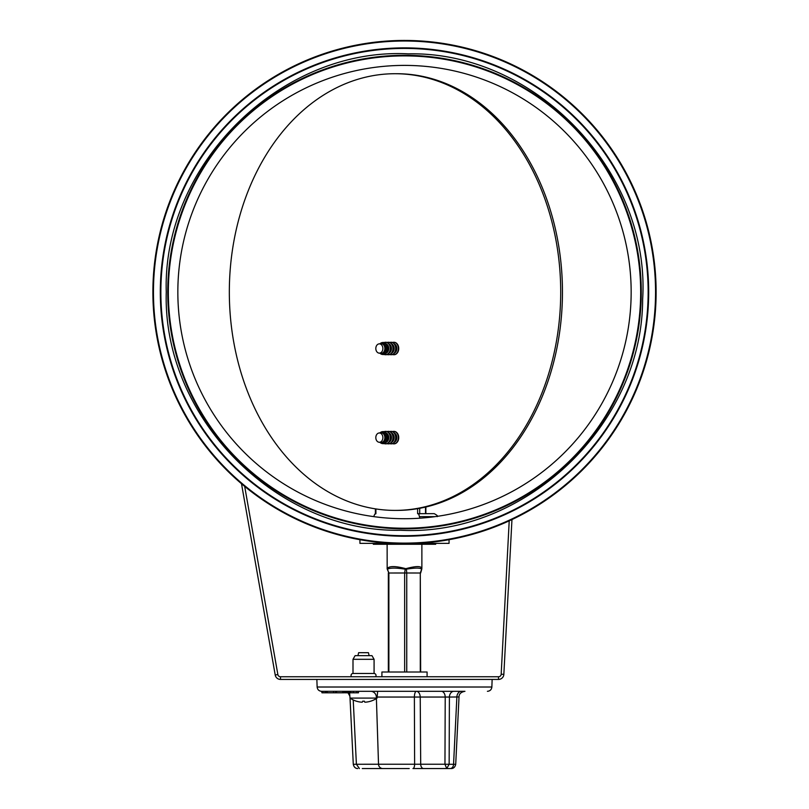 <?xml version="1.0" encoding="UTF-8"?>
<svg xmlns="http://www.w3.org/2000/svg" width="809" height="809" viewBox="0 0 809 809"><rect width="100%" height="100%" fill="white"/><g stroke="black" fill="none" stroke-linecap="round" stroke-linejoin="round"><path stroke-width="1.21" d="M631.162 292.059A226.662 226.662 0 0 1 291.169 488.353A226.662 226.662 0 0 1 291.169 95.765A226.662 226.662 0 0 1 631.162 292.059A226.662 226.662 0 0 1 291.169 488.353A226.662 226.662 0 0 1 291.169 95.765A226.662 226.662 0 0 1 631.162 292.059A226.662 226.662 0 0 1 291.169 488.353A226.662 226.662 0 0 1 291.169 95.765A226.662 226.662 0 0 1 631.162 292.059M640.667 292.059A236.167 236.167 0 0 1 286.416 496.584A236.167 236.167 0 0 1 286.416 87.534A236.167 236.167 0 0 1 640.667 292.059M152.891 292.059A251.609 251.609 0 0 0 530.31 509.963A251.609 251.609 0 0 0 530.31 74.155A251.609 251.609 0 0 0 152.891 292.059A251.609 251.609 0 0 0 530.31 509.963A251.609 251.609 0 0 0 530.31 74.155A251.609 251.609 0 0 0 152.891 292.059M160.313 292.059A244.187 244.187 0 0 0 526.588 503.532A244.187 244.187 0 0 0 526.588 80.587A244.187 244.187 0 0 0 160.313 292.059A244.187 244.187 0 0 0 526.588 503.532A244.187 244.187 0 0 0 526.588 80.587A244.187 244.187 0 0 0 160.313 292.059M241.497 483.731L275.222 675.009A5.35 5.35 0 0 0 280.49 679.429L498.506 679.429A5.35 5.35 0 0 0 503.845 674.362L511.955 519.57M244.682 486.401L277.861 674.544A2.67 2.67 0 0 0 280.49 676.759L498.506 676.759A2.67 2.67 0 0 0 501.175 674.221L509.215 520.844M321.972 692.797L323.024 692.797L323.024 691.311L321.972 691.311L321.972 692.797L321.588 691.311L348.81 691.311L348.81 692.797L350.742 692.797L350.742 691.311L464.953 691.311C460.958 692.039 458.986 693.92 459.027 696.964L455.71 764.313L444.96 764.242L446.73 768.55L449.602 768.55M348.81 691.311L350.742 691.311M349.862 691.311L349.862 692.797M323.024 692.797L344.331 692.797L344.331 691.311L346.677 691.311L346.677 692.797L348.81 692.797M348.608 691.311L348.608 692.797M347.718 691.311L347.718 692.797M399.059 768.55L399.767 768.55M362.27 768.55L409.233 768.55M439.762 768.55L423.603 768.55A4.46 2.902 -90 0 1 420.7 764.242L414.623 764.242A4.46 1.658 -90 0 1 412.964 768.55L446.73 768.55L449.147 764.242L449.399 697.045L459.027 696.964M395.591 768.55L370.33 768.55M345.079 692.797L346.677 692.797M344.331 692.797L344.735 691.311M327.301 691.311L327.301 692.797M326.31 691.311L326.31 692.797M325.097 691.311L325.097 692.797M343.441 691.311L343.441 692.797M342.743 691.311L342.743 692.797M333.551 692.797L333.551 691.311L336.554 691.311L336.554 692.797M335.674 691.311L335.674 692.797M349.872 692.797L358.478 692.797L358.478 691.311L358.478 692.797M350.59 691.311L353.28 691.311L353.28 692.797M353.28 691.311L356.799 691.311L356.799 692.797M459.927 691.311L455.75 691.311M450.188 768.55A4.46 3.378 -90 0 0 453.566 764.242L456.873 697.045A5.946 4.51 -90 0 1 461.383 691.311L453.9 691.311A5.946 4.51 -90 0 0 449.399 697.045L445.213 697.045L444.96 764.242L420.7 764.242L420.225 697.045L445.213 697.045A5.946 3.873 -90 0 0 441.34 691.311L417.98 691.311M409.789 691.311L408.343 691.311M359.398 768.55L356.395 764.242L353.29 764.313C353.948 767.104 355.434 768.52 357.74 768.55M382.778 768.55A4.46 4.257 -90 0 1 378.521 764.242L356.395 764.252L353.22 699.947M377.146 697.045L414.38 697.045L414.623 764.242L378.521 764.242L376.397 698.521M427.081 676.759L427.081 672.006L381.919 672.006L381.919 676.759M420.65 672.006L420.286 572.994L421.823 568.676C421.529 565.895 416.2 565.895 405.825 568.687L406.391 569.162C415.169 567.756 420.265 567.756 421.661 569.162L421.873 567.797L421.823 568.919M387.127 544.265L387.177 568.687C389.068 565.895 395.288 565.895 405.825 568.687L405.218 569.162A1.487 0.526 1.6 0 0 406.391 569.162L406.745 572.994L404.652 572.994L404.652 672.006M387.187 568.97L387.42 569.162C390.191 567.756 396.127 567.756 405.218 569.162L404.652 572.994L388.866 573.005M406.745 672.006L406.745 572.994L420.286 573.005M425.868 507L425.868 513.664L434.211 513.664L417.616 513.675L418.738 514.14L419.861 518.195M373.667 516.638L374.779 514.14L375.75 513.867M425.514 507.091L425.514 513.664L422.177 513.664M388.876 672.006L388.876 572.994L387.198 569.02M388.876 572.994L387.42 569.162M369.137 655.664L368.439 652.691L358.64 652.691L357.942 655.664M364.434 701.211A23.754 1.234 -95 0 0 364.768 702.161A23.754 1.234 -95 0 1 364.434 701.211L362.644 701.211A23.754 1.234 95 0 1 362.311 702.161L361.32 702.161A23.754 23.633 149.2 0 1 356.496 701.211L356.557 701.231A23.754 23.633 149.2 0 0 361.32 702.161L362.311 702.161A23.754 1.234 95 0 0 362.644 701.211M361.32 702.161L362.311 702.161M365.759 702.161A23.754 23.633 -149.2 0 0 370.532 701.231L370.593 701.211A23.754 23.633 -149.2 0 1 365.759 702.161L364.768 702.161L365.759 702.161M349.559 692.797L350.024 698.086L377.055 698.086L377.651 691.311M374.082 659.315L371.978 655.664L355.1 655.664L352.997 659.315L352.997 673.482L374.082 673.482L374.082 659.315L352.997 659.315M375.477 676.759A1.931 1.931 0 0 0 374.082 673.482M351.602 676.759A1.931 1.931 0 0 1 352.997 673.482M416.726 543.375L449.056 543.375L449.056 539.694M359.944 539.694L359.944 543.375L392.274 543.375M373.313 543.375L373.313 544.265L435.687 544.265L435.687 543.375M229.331 292.059A218.339 165.693 90 0 1 395.025 73.72A218.339 165.693 90 0 1 560.708 292.059A218.339 165.693 90 0 1 395.025 510.398A218.339 165.693 90 0 1 229.331 292.059M395.025 73.72L396.764 73.72A218.339 165.693 90 0 1 562.457 292.059A218.339 165.693 90 0 1 396.764 510.398L395.025 510.398M389.139 442.149A4.884 3.711 -90 0 0 391.455 437.618A4.884 3.711 -90 0 0 389.139 433.088M387.066 443.656A6.239 4.733 -90 0 0 388.249 443.858A6.239 4.733 -90 0 0 392.982 437.618A6.239 4.733 -90 0 0 388.249 431.379A6.239 4.733 -90 0 0 387.066 431.581M388.421 443.858A6.239 4.733 -90 0 0 388.583 443.858A6.239 4.733 -90 0 0 393.326 437.618A6.239 4.733 -90 0 0 388.583 431.379A6.239 4.733 -90 0 0 388.421 431.389M385.711 443.858A6.239 4.733 -90 0 0 385.883 443.858A6.239 4.733 -90 0 0 390.616 437.618A6.239 4.733 -90 0 0 385.883 431.379A6.239 4.733 -90 0 0 385.711 431.389M391.839 442.149A4.884 3.711 -90 0 0 394.155 437.618A4.884 3.711 -90 0 0 391.839 433.088M384.083 443.554A6.239 4.733 -90 0 0 385.539 443.858A6.239 4.733 -90 0 0 390.272 437.618A6.239 4.733 -90 0 0 385.539 431.379A6.239 4.733 -90 0 0 384.083 431.682M389.776 443.656A6.239 4.733 -90 0 0 390.959 443.858A6.239 4.733 -90 0 0 395.692 437.618A6.239 4.733 -90 0 0 390.959 431.379A6.239 4.733 -90 0 0 389.776 431.581M386.156 442.28A4.884 3.711 -90 0 0 388.745 437.618A4.884 3.711 -90 0 0 386.156 432.967M391.131 443.858A6.239 4.733 -90 0 0 391.293 443.858A6.239 4.733 -90 0 0 396.026 437.618A6.239 4.733 -90 0 0 391.293 431.379A6.239 4.733 -90 0 0 391.131 431.389M382.526 431.662A6.037 4.581 90 0 1 382.778 431.622A6.037 4.581 90 0 1 387.824 437.618A6.037 4.581 90 0 1 382.778 443.625A6.037 4.581 90 0 1 382.526 443.575M394.549 442.149A4.884 3.711 -90 0 0 396.865 437.618A4.884 3.711 -90 0 0 394.549 433.088M379.997 442.381A5.966 4.53 -90 0 0 382.273 443.554A5.966 4.53 -90 0 0 387.258 437.618A5.966 4.53 -90 0 0 382.273 431.682A5.966 4.53 -90 0 0 379.997 432.866M392.486 443.656A6.239 4.733 -90 0 0 393.67 443.858A6.239 4.733 -90 0 0 398.402 437.618A6.239 4.733 -90 0 0 393.67 431.379A6.239 4.733 -90 0 0 392.486 431.581M378.986 442.24L380.776 442.483A4.884 3.711 -90 0 0 381.16 442.503L382.323 442.503A4.884 3.711 -90 0 0 386.035 437.618A4.884 3.711 -90 0 0 382.323 432.734L381.16 432.734A4.884 3.711 -90 0 0 380.776 432.754L378.986 432.997A4.642 3.529 -90 0 0 375.821 437.618A4.642 3.529 -90 0 0 378.986 442.24A4.642 3.529 -90 0 0 382.879 437.618A4.642 3.529 -90 0 0 378.986 432.997M393.831 443.858A6.239 4.733 -90 0 0 394.003 443.858A6.239 4.733 -90 0 0 398.736 437.618A6.239 4.733 -90 0 0 394.003 431.379A6.239 4.733 -90 0 0 393.831 431.389M381.16 442.503A4.884 3.711 -90 0 0 384.862 437.618A4.884 3.711 -90 0 0 381.16 432.734M389.139 353.027A4.884 3.711 -90 0 0 391.455 348.497A4.884 3.711 -90 0 0 389.139 343.977M387.066 354.544A6.239 4.733 -90 0 0 388.249 354.736A6.239 4.733 -90 0 0 392.982 348.497A6.239 4.733 -90 0 0 388.249 342.268A6.239 4.733 -90 0 0 387.066 342.46M388.421 354.736A6.239 4.733 -90 0 0 388.583 354.736A6.239 4.733 -90 0 0 393.326 348.497A6.239 4.733 -90 0 0 388.583 342.268A6.239 4.733 -90 0 0 388.421 342.268M385.711 354.736A6.239 4.733 -90 0 0 385.883 354.736A6.239 4.733 -90 0 0 390.616 348.497A6.239 4.733 -90 0 0 385.883 342.268A6.239 4.733 -90 0 0 385.711 342.268M391.839 353.027A4.884 3.711 -90 0 0 394.155 348.497A4.884 3.711 -90 0 0 391.839 343.977M384.083 354.433A6.239 4.733 -90 0 0 385.539 354.736A6.239 4.733 -90 0 0 390.272 348.497A6.239 4.733 -90 0 0 385.539 342.268A6.239 4.733 -90 0 0 384.083 342.571M389.776 354.544A6.239 4.733 -90 0 0 390.959 354.736A6.239 4.733 -90 0 0 395.692 348.497A6.239 4.733 -90 0 0 390.959 342.268A6.239 4.733 -90 0 0 389.776 342.46M386.156 353.159A4.884 3.711 -90 0 0 388.745 348.497A4.884 3.711 -90 0 0 386.156 343.845M391.131 354.736A6.239 4.733 -90 0 0 391.293 354.736A6.239 4.733 -90 0 0 396.026 348.497A6.239 4.733 -90 0 0 391.293 342.268A6.239 4.733 -90 0 0 391.131 342.268M382.526 342.541A6.037 4.581 90 0 1 382.778 342.5A6.037 4.581 90 0 1 387.824 348.497A6.037 4.581 90 0 1 382.778 354.504A6.037 4.581 90 0 1 382.526 354.463M394.549 353.027A4.884 3.711 -90 0 0 396.865 348.497A4.884 3.711 -90 0 0 394.549 343.977M379.997 353.26A5.966 4.53 -90 0 0 382.273 354.433A5.966 4.53 -90 0 0 387.258 348.497A5.966 4.53 -90 0 0 382.273 342.571A5.966 4.53 -90 0 0 379.997 343.744M392.486 354.544A6.239 4.733 -90 0 0 393.67 354.736A6.239 4.733 -90 0 0 398.402 348.497A6.239 4.733 -90 0 0 393.67 342.268A6.239 4.733 -90 0 0 392.486 342.46M378.986 353.118L380.776 353.361A4.884 3.711 -90 0 0 381.16 353.391L382.323 353.391A4.884 3.711 -90 0 0 386.035 348.497A4.884 3.711 -90 0 0 382.323 343.613L381.16 343.613A4.884 3.711 -90 0 0 380.776 343.643L378.986 343.886A4.642 3.529 -90 0 0 375.821 348.497A4.642 3.529 -90 0 0 378.986 353.118A4.642 3.529 -90 0 0 382.879 348.497A4.642 3.529 -90 0 0 378.986 343.886M393.831 354.736A6.239 4.733 -90 0 0 394.003 354.736A6.239 4.733 -90 0 0 398.736 348.497A6.239 4.733 -90 0 0 394.003 342.268A6.239 4.733 -90 0 0 393.831 342.268M381.16 353.391A4.884 3.711 -90 0 0 384.862 348.497A4.884 3.711 -90 0 0 381.16 343.613M153.457 292.059A251.043 251.043 0 0 0 530.026 509.478A251.043 251.043 0 0 0 530.026 74.65A251.043 251.043 0 0 0 153.457 292.059M160.86 292.059A243.64 243.64 0 0 0 526.325 503.067A243.64 243.64 0 0 0 526.325 81.062A243.64 243.64 0 0 0 160.86 292.059M167.746 292.059A236.754 236.754 0 0 0 522.877 497.1A236.754 236.754 0 0 0 522.877 87.018A236.754 236.754 0 0 0 167.746 292.059M275.222 675.009L277.861 674.544M280.49 679.429L280.49 676.759M498.506 679.429L498.506 676.759M503.845 674.362L501.175 674.221M345.655 691.543L345.655 692.797M414.38 697.045L420.225 697.045A5.946 3.873 -90 0 0 416.362 691.311A5.946 1.992 90 0 0 414.38 697.045M370.684 691.311A5.946 5.673 -90 0 1 376.347 697.045M487.412 691.311C490.052 691.068 491.538 689.632 491.872 687.013L317.128 687.013C317.462 689.632 318.948 691.068 321.588 691.311M420.286 572.994L420.286 672.006M417.616 508.669L417.616 513.675M375.912 513.675L375.912 508.942M419.709 513.867L419.709 508.295M419.861 516.638L435.131 516.638M166.26 292.059C162.427 417.141 276.284 532.666 400.758 530.269C525.092 536.579 642.528 424.685 642.629 299.542C650.739 171.923 535.356 51.179 408.242 53.849C281.279 47.185 162.154 164.247 166.26 292.059M455.72 764.313C455.052 767.104 453.566 768.52 451.26 768.55M349.842 696.003L347.961 692.797M346.677 691.928L344.331 691.321M356.435 701.211A23.764 23.764 0 0 1 350.024 698.086L353.29 764.313M491.872 687.013L492.135 679.429M317.128 687.013L316.865 679.429M421.873 567.776L421.873 544.265M420.65 572.994L421.802 569.02M387.127 567.797L387.177 568.919M425.868 513.533L426.737 513.664M375.396 513.796L375.396 508.861M437.173 516.638C438.134 516.203 437.143 515.212 434.211 513.664M388.35 672.006L388.35 572.994M364.434 701.231L362.644 701.231L364.434 701.231M370.643 701.211A23.764 23.764 0 0 0 377.055 698.086M382.273 431.682L382.778 431.622M382.273 443.554L382.778 443.625M382.273 354.433L382.778 354.504M382.273 342.571L382.778 342.5"/></g></svg>
